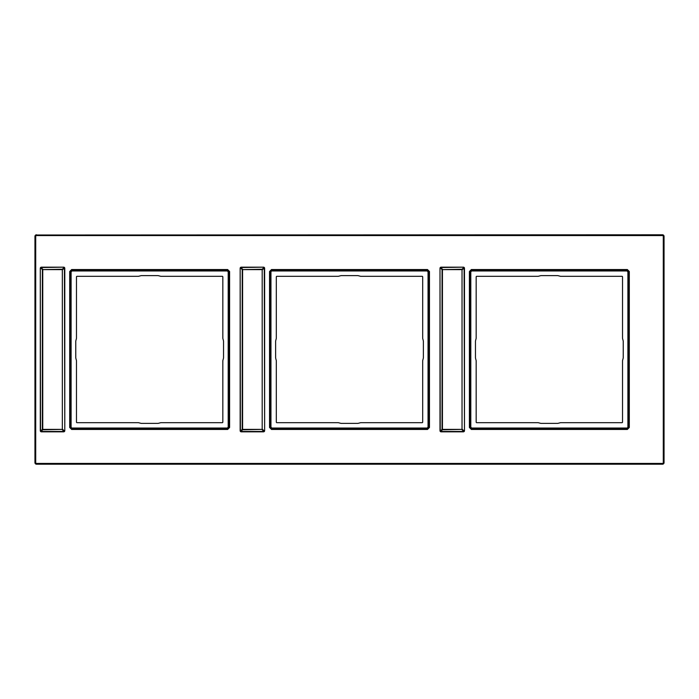 <?xml version="1.0" encoding="UTF-8"?>
<svg xmlns="http://www.w3.org/2000/svg" width="699" height="699" viewBox="0 0 699 699"><rect width="100%" height="100%" fill="white"/><g stroke="black" fill="none" stroke-linecap="round" stroke-linejoin="round"><path stroke-width="1.05" d="M36.497 234.794A1.547 1.547 0 0 0 34.95 236.349L34.95 462.651A1.547 1.547 0 0 0 36.497 464.206L662.503 464.206A1.547 1.547 0 0 0 664.05 462.651L664.05 236.349A1.547 1.547 0 0 0 662.503 234.794L36.497 235.004A1.346 1.346 0 0 0 35.151 236.349L34.95 236.349M629.301 427.482L627.335 429.457L471.362 429.457L469.396 427.482L469.396 271.518L471.362 269.543L627.335 269.543L629.301 271.518L629.301 427.482L627.335 428.889L471.362 428.889L469.955 427.482L469.955 271.518L471.362 270.111L627.335 270.111L628.742 271.518L628.742 427.482L627.047 428.601L471.65 428.601L470.244 427.194L470.244 271.806L471.65 270.399L627.047 270.399L628.453 271.806L628.453 427.194L627.047 428.041L471.65 428.041L470.803 427.194L470.803 271.806L471.65 270.959L627.047 270.959L627.894 271.806L629.301 271.518M269.543 271.518L271.518 269.543L427.482 269.543L429.457 271.518L429.457 427.482L427.482 429.457L271.518 429.457L269.543 427.482L269.543 271.518L271.518 270.111L427.482 270.111L428.889 271.518L428.889 427.482L427.482 428.889L271.518 428.889L270.111 427.482L270.111 271.518L271.806 270.399L427.194 270.399L428.601 271.806L428.601 427.194L427.194 428.601L271.806 428.601L270.399 427.194L270.399 271.806L271.806 270.959L427.194 270.959L428.041 271.806L428.041 427.194L427.194 428.041L271.806 428.041L270.959 427.194L269.543 427.482M71.665 429.457L69.699 427.482L69.699 271.518L71.665 269.543L227.638 269.543L229.604 271.518L229.604 427.482L227.638 429.457L71.665 429.457L70.258 427.482L70.258 271.518L71.665 270.111L227.638 270.111L229.045 271.518L229.045 427.482L227.638 428.889L71.665 428.889L70.547 427.194L70.547 271.806L71.953 270.399L227.35 270.399L228.756 271.806L228.756 427.194L227.35 428.601L71.953 428.601L71.106 427.194L71.106 271.806L71.953 270.959L227.35 270.959L228.197 271.806L228.197 427.194L227.35 428.041L227.638 429.457M540.904 423.384L538.178 422.685L476.727 422.685A0.559 0.559 0 0 1 476.168 422.117L476.168 360.667L475.46 357.94L475.46 341.06L476.168 338.333L476.168 276.883A0.559 0.559 0 0 1 476.727 276.315L538.178 276.315L540.904 275.616L557.793 275.616L560.519 276.315L621.97 276.315A0.559 0.559 0 0 1 622.529 276.883L622.529 338.333L623.237 341.06L623.237 357.94L622.529 360.667L622.529 422.117A0.559 0.559 0 0 1 621.97 422.685L560.519 422.685L557.793 423.384L540.904 423.384M422.685 338.333L423.384 341.06L423.384 357.94L422.685 360.667L422.685 422.117A0.559 0.559 0 0 1 422.117 422.685L360.667 422.685L357.94 423.384L341.06 423.384L338.333 422.685L276.883 422.685A0.559 0.559 0 0 1 276.315 422.117L276.315 360.667L275.616 357.94L275.616 341.06L276.315 338.333L276.315 276.883A0.559 0.559 0 0 1 276.883 276.315L338.333 276.315L341.06 275.616L357.94 275.616L360.667 276.315L422.117 276.315A0.559 0.559 0 0 1 422.685 276.883L422.685 338.333M160.822 422.685L158.096 423.384L141.207 423.384L138.481 422.685L77.03 422.685A0.559 0.559 0 0 1 76.471 422.117L76.471 360.667L75.763 357.94L75.763 341.06L76.471 338.333L76.471 276.883A0.559 0.559 0 0 1 77.03 276.315L138.481 276.315L141.207 275.616L158.096 275.616L160.822 276.315L222.273 276.315A0.559 0.559 0 0 1 222.832 276.883L222.832 338.333L223.54 341.06L223.54 357.94L222.832 360.667L222.832 422.117A0.559 0.559 0 0 1 222.273 422.685L160.822 422.685M41.424 431.833L40.664 431.073L42.359 429.378L42.753 429.763L41.058 431.458L64.028 431.458L62.333 429.763L62.333 269.237L42.359 269.622L42.359 429.378L62.333 429.378L62.333 269.622L42.753 269.622L42.753 429.763L62.718 429.378L64.413 431.073L63.661 431.833L41.424 431.833A1.127 1.127 0 0 1 40.297 430.706L40.297 268.294A1.127 1.127 0 0 1 41.424 267.167L63.661 267.167A1.127 1.127 0 0 1 64.789 268.294L64.789 430.706A1.127 1.127 0 0 1 63.661 431.833L64.352 431.589A1.127 1.127 0 0 1 63.661 431.833M64.352 431.589A1.127 1.127 0 0 0 64.789 430.706L64.413 267.927L62.718 269.622L62.333 269.237L64.028 267.542L64.789 268.294L64.544 267.595M63.661 267.167L41.058 267.542L42.753 269.237L42.359 269.622L40.664 267.927L41.424 267.167L40.725 267.411A1.127 1.127 0 0 1 41.424 267.167M40.725 267.411A1.127 1.127 0 0 0 40.297 268.294L40.542 431.405M241.269 431.833L240.517 431.073L242.212 429.378L242.597 429.763L240.902 431.458L263.881 431.458L262.186 429.763L262.186 269.237L242.212 269.622L242.212 429.378L262.186 429.378L262.186 269.622L242.597 269.622L242.597 429.763L262.571 429.378L264.266 431.073L263.506 431.833L241.269 431.833A1.127 1.127 0 0 1 240.15 430.706L240.15 268.294A1.127 1.127 0 0 1 241.269 267.167L263.506 267.167A1.127 1.127 0 0 1 264.633 268.294L264.633 430.706A1.127 1.127 0 0 1 263.506 431.833L264.205 431.589A1.127 1.127 0 0 1 263.506 431.833M264.205 431.589A1.127 1.127 0 0 0 264.633 430.706L264.266 267.927L262.571 269.622L262.186 269.237L263.881 267.542L264.633 268.294L264.397 267.595M263.506 267.167L240.902 267.542L242.597 269.237L242.212 269.622L240.517 267.927L241.269 267.167L240.578 267.411A1.127 1.127 0 0 1 241.269 267.167M240.578 267.411A1.127 1.127 0 0 0 240.15 268.294L240.386 431.405M441.121 431.833L440.361 431.073L442.056 429.378L442.441 429.763L440.754 431.458L463.725 431.458L462.03 429.763L462.03 269.237L442.056 269.622L442.056 429.378L462.03 429.378L462.03 269.622L442.441 269.622L442.441 429.763L462.415 429.378L464.11 431.073L463.358 431.833L441.121 431.833A1.127 1.127 0 0 1 439.994 430.706L439.994 268.294A1.127 1.127 0 0 1 441.121 267.167L463.358 267.167A1.127 1.127 0 0 1 464.486 268.294L464.486 430.706A1.127 1.127 0 0 1 463.358 431.833L464.049 431.589A1.127 1.127 0 0 1 463.358 431.833M464.049 431.589A1.127 1.127 0 0 0 464.486 430.706L464.11 267.927L462.415 269.622L462.03 269.237L463.725 267.542L464.486 268.294L464.241 267.595M463.358 267.167L440.754 267.542L442.441 269.237L442.056 269.622L440.361 267.927L441.121 267.167L440.422 267.411A1.127 1.127 0 0 1 441.121 267.167M440.422 267.411A1.127 1.127 0 0 0 439.994 268.294L440.239 431.405M662.503 463.437L662.503 463.996A1.346 1.346 0 0 0 663.849 462.651L663.849 236.349A1.346 1.346 0 0 0 662.503 235.004L36.497 235.004L36.497 235.563A0.786 0.786 0 0 0 35.71 236.349L35.71 462.651A0.786 0.786 0 0 0 36.497 463.437L662.503 463.437A0.786 0.786 0 0 0 663.29 462.651L663.29 236.349A0.786 0.786 0 0 0 662.503 235.563L662.503 234.794M662.503 235.563L36.497 235.563M663.29 462.651L664.05 462.651M663.29 236.349L664.05 236.349M36.497 463.437L36.497 463.996L662.503 464.206M35.71 462.651L35.151 462.651A1.346 1.346 0 0 0 36.497 463.996L36.497 464.206M35.71 236.349L35.151 236.349L34.95 462.651M627.335 429.457L627.047 428.041M471.362 429.457L471.65 428.041M469.396 427.482L470.803 427.194M469.396 271.518L470.803 271.806M471.362 269.543L471.65 270.959M627.335 269.543L627.047 270.959M627.894 271.806L627.894 427.194M271.518 269.543L271.806 270.959M427.482 269.543L427.194 270.959M429.457 271.518L428.041 271.806M429.457 427.482L428.041 427.194M427.482 429.457L427.194 428.041M271.518 429.457L271.806 428.041M270.959 427.194L270.959 271.806M69.699 427.482L71.106 427.194M69.699 271.518L71.106 271.806M71.665 269.543L71.953 270.959M227.638 269.543L227.35 270.959M229.604 271.518L228.197 271.806M229.604 427.482L228.197 427.194M227.35 428.041L71.953 428.041"/></g></svg>
